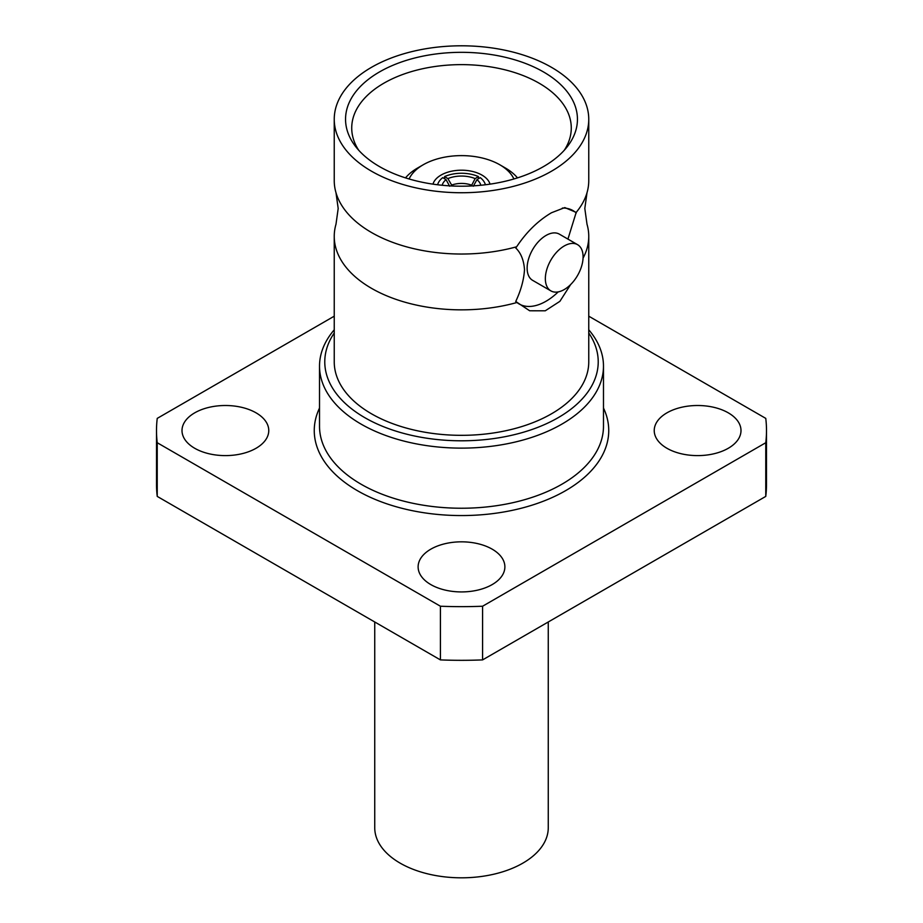 <?xml version="1.0" encoding="UTF-8"?>
<svg xmlns="http://www.w3.org/2000/svg" width="923" height="923" viewBox="0 0 923 923"><rect width="100%" height="100%" fill="white"/><g stroke="black" fill="none" stroke-linecap="round" stroke-linejoin="round"><path stroke-width="1.38" d="M567.933 239.103L576.194 212.394A127.259 73.471 0 0 0 587.005 192.734A127.259 73.471 0 0 0 588.759 180.562L588.759 119.263A127.259 73.471 0 0 0 551.481 67.321A127.259 73.471 0 0 0 412.8 51.388A127.259 73.471 0 0 0 334.241 119.263A127.259 73.471 0 0 0 371.519 171.217A127.259 73.471 0 0 0 510.2 187.15A127.259 73.471 0 0 0 588.759 119.263M334.241 119.263L334.241 180.562A127.259 73.471 0 0 0 335.995 192.734A127.259 73.471 0 0 0 371.519 232.515A127.259 73.471 0 0 0 516.638 246.776L515.738 247.975C520.907 252.937 523.826 260.171 524.506 269.666C523.837 279.911 520.907 290.514 515.738 301.475L529.664 310.774L545.262 310.797L559.892 301.336L570.645 284.549M374.738 621.975L374.738 827.723A86.762 50.096 0 0 0 400.144 863.143A86.762 50.096 0 0 0 494.705 874A86.762 50.096 0 0 0 548.262 827.723L548.262 621.975M513.903 178.981A54.169 31.267 0 0 0 499.805 164.779A54.169 31.267 0 0 0 423.196 164.779L423.196 164.779A54.169 31.267 0 0 0 409.097 178.981M417.623 167.998L423.196 164.779L417.623 167.998A62.049 35.824 180 0 0 405.509 177.885M490.032 184.15A28.925 16.695 0 0 0 470.326 170.997A28.925 16.695 0 0 0 441.044 175.082A28.925 16.695 0 0 0 432.968 184.15M256.063 448.266A43.381 25.048 0 0 0 268.766 430.556A43.381 25.048 0 0 0 241.988 407.412A43.381 25.048 0 0 0 194.707 412.846A43.381 25.048 0 0 0 182.004 430.556A43.381 25.048 0 0 0 208.783 453.701A43.381 25.048 0 0 0 256.063 448.266M666.937 412.846A43.381 25.048 0 0 0 654.234 430.556A43.381 25.048 0 0 0 681.012 453.701A43.381 25.048 0 0 0 728.293 448.266A43.381 25.048 0 0 0 740.996 430.556A43.381 25.048 0 0 0 714.217 407.412A43.381 25.048 0 0 0 666.937 412.846M492.178 549.162A43.381 25.048 0 0 0 444.898 543.739A43.381 25.048 0 0 0 418.119 566.872A43.381 25.048 0 0 0 430.822 584.594A43.381 25.048 0 0 0 478.102 590.016A43.381 25.048 0 0 0 504.881 566.872A43.381 25.048 0 0 0 492.178 549.162M543.485 71.936A115.952 66.941 0 0 0 395.748 64.125A115.952 66.941 0 0 0 355.655 146.595A115.952 66.941 0 0 0 379.515 166.602A115.952 66.941 0 0 0 567.345 146.595A115.952 66.941 0 0 0 543.485 71.936M564.299 150.241A109.768 63.375 0 0 0 571.268 128.655A109.768 63.375 0 0 0 539.124 83.197A109.768 63.375 0 0 0 418.973 69.583A109.768 63.375 0 0 0 351.732 128.655A109.768 63.375 0 0 0 358.701 150.241M516.638 246.776C526.445 232.031 538.051 220.689 551.481 212.752L564.795 207.583L576.194 212.394M577.567 244.664L559.35 234.142A26.686 15.403 120 0 0 546.001 235.469A26.686 15.403 120 0 0 528.567 258.982A26.686 15.403 120 0 0 532.652 280.361L550.881 290.883A26.686 15.403 120 0 0 564.218 289.568A26.686 15.403 120 0 0 581.652 266.043A26.686 15.403 120 0 0 577.567 244.664A26.686 15.403 120 0 0 564.218 245.98A26.686 15.403 120 0 0 546.785 269.504A26.686 15.403 120 0 0 550.881 290.883M334.241 329.799A141.98 81.974 0 0 0 319.52 366.154A141.98 81.974 0 0 0 361.101 424.119A141.98 81.974 0 0 0 515.83 441.886A141.98 81.974 0 0 0 603.48 366.154A141.98 81.974 0 0 0 588.759 329.799M334.241 332.995A136.719 78.94 0 0 0 364.827 417.681A136.719 78.94 0 0 0 536.413 427.891A136.719 78.94 0 0 0 588.759 332.995M335.995 192.734L338.187 208.471L335.995 224.208A127.259 73.471 0 0 0 334.241 236.38L334.241 361.862A127.259 73.471 0 0 0 371.519 413.816A127.259 73.471 0 0 0 510.2 429.737A127.259 73.471 0 0 0 588.759 361.862L588.759 236.38A127.259 73.471 0 0 0 587.005 224.208L584.813 208.471L587.005 192.734M583.059 258.117A127.259 73.471 0 0 0 588.759 236.38M334.241 236.38A127.259 73.471 0 0 0 371.519 288.334A127.259 73.471 0 0 0 516.638 302.594M334.241 316.185L157.233 418.384A304.994 176.085 0 0 0 156.506 430.556A304.994 176.085 0 0 0 157.233 442.728L440.409 606.226A304.994 176.085 0 0 0 482.591 606.226L765.767 442.728A304.994 176.085 0 0 0 766.494 430.556A304.994 176.085 0 0 0 765.767 418.384L588.759 316.185M482.591 606.226L482.591 659.899L765.767 496.401L765.767 442.728M765.767 496.401A304.994 176.085 0 0 0 766.494 484.229L766.494 430.556M157.233 442.728L157.233 496.401L440.409 659.899L440.409 606.226M440.409 659.899A304.994 176.085 0 0 0 482.591 659.899M156.506 430.556L156.506 484.229A304.994 176.085 0 0 0 157.233 496.401M576.264 213.028A53.903 31.117 120 0 0 562.361 208.056M515.738 301.475A53.903 31.117 120 0 0 558.207 291.899M499.805 164.779L505.377 167.998A62.049 35.824 180 0 1 517.491 177.885M473.326 186.238L476.949 179.639A24.321 14.03 177.5 0 1 480.848 185.269M476.949 179.639L480.248 177.631A28.925 16.683 177.5 0 1 485.394 184.773M471.33 185.073A19.06 11.561 -0 0 0 451.67 185.073L447.863 178.589A24.321 14.745 180 0 1 475.137 178.589L471.33 185.973M447.863 178.589L444.563 176.581A28.925 17.537 180 0 1 478.437 176.581L475.137 178.589M444.563 178.727L444.563 176.581M478.437 178.727L478.437 176.581M451.67 185.973L451.67 185.073M442.152 185.269A24.321 14.03 -177.5 0 1 446.051 179.639L449.674 186.238M437.606 184.773A28.925 16.683 -177.5 0 1 442.752 177.631L446.051 179.639M319.52 408.035A147.242 85.008 0 0 0 357.386 490.667A147.242 85.008 0 0 0 535.525 504.039A147.242 85.008 0 0 0 603.48 408.035M319.52 366.154L319.52 426.264A141.98 81.974 0 0 0 361.101 484.229A141.98 81.974 0 0 0 515.83 501.997A141.98 81.974 0 0 0 603.48 426.264L603.48 366.154"/></g></svg>
